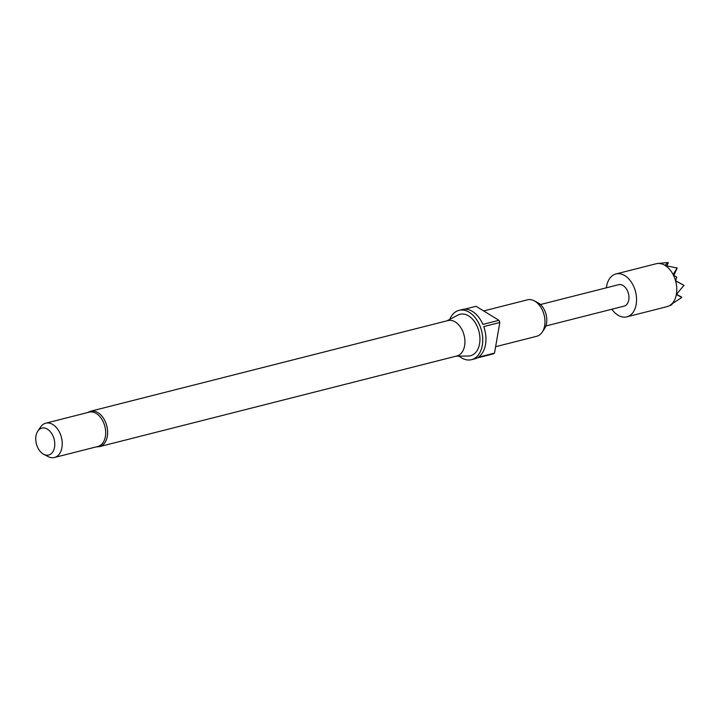 <?xml version="1.0" encoding="UTF-8"?>
<svg xmlns="http://www.w3.org/2000/svg" width="720" height="720" viewBox="0 0 720 720"><rect width="100%" height="100%" fill="white"/><g stroke="black" fill="none" stroke-linecap="round" stroke-linejoin="round"><path stroke-width="1.08" d="M54.45 457.497L97.893 446.472A17.703 11.7 -104.2 0 0 105.372 436.563A17.703 11.7 -104.2 0 0 101.52 418.743A17.703 11.7 -104.2 0 0 89.19 412.164L45.747 423.189A17.703 11.7 75.8 0 1 58.077 429.768A17.703 11.7 75.8 0 1 61.92 447.588A17.703 11.7 75.8 0 1 54.45 457.497A17.703 11.7 75.8 0 1 48.078 456.579L43.686 454.284A13.869 9.162 75.8 0 1 36 435.888A13.869 9.162 75.8 0 1 37.809 431.136A13.869 9.162 75.8 0 1 49.41 430.722A13.869 9.162 75.8 0 1 54.531 447.246A13.869 9.162 75.8 0 1 43.686 454.284M99.594 446.616A18.252 12.06 75.8 0 0 107.298 436.392A18.252 12.06 75.8 0 0 103.329 418.014A18.252 12.06 75.8 0 0 90.612 411.228L447.921 320.58A18.252 12.06 75.8 0 1 460.638 327.366A18.252 12.06 75.8 0 1 464.607 345.744A18.252 12.06 75.8 0 1 456.894 355.968L99.594 446.616L96.183 446.904M447.003 320.814L457.965 315.081A21.375 14.13 75.8 0 1 474.03 320.976A21.375 14.13 75.8 0 1 479.565 343.755A21.375 14.13 75.8 0 1 468.351 356.013L455.985 356.202M534.213 300.816L537.867 302.724A15.615 10.323 75.8 0 1 546.525 323.433A15.615 10.323 75.8 0 1 544.482 328.788L542.178 332.208A18.801 12.429 -104.2 0 0 544.635 325.764A18.801 12.429 -104.2 0 0 534.213 300.816A18.801 12.429 -104.2 0 0 527.445 299.835L483.669 310.941M449.757 319.374A25.443 16.821 75.8 0 1 459.027 310.347A25.443 16.821 75.8 0 1 476.757 319.806A25.443 16.821 75.8 0 1 482.283 345.42A25.443 16.821 75.8 0 1 471.537 359.667A25.443 16.821 75.8 0 1 459.09 356.148M494.487 353.124L478.395 357.201A25.443 16.821 -104.2 0 0 485.505 344.61A25.443 16.821 -104.2 0 0 483.741 326.574L499.833 322.497L494.487 353.124A25.443 16.821 75.8 0 1 493.11 353.925L477.018 358.011A25.443 16.821 -104.2 0 1 474.759 358.857L471.537 359.667M459.027 310.347L462.249 309.528A25.443 16.821 -104.2 0 1 482.886 324.405L498.978 320.319A25.443 16.821 75.8 0 1 499.833 322.497M498.978 320.319L476.073 306.288L464.634 309.195M37.809 431.136L40.581 427.032A17.703 11.7 75.8 0 1 45.747 423.189M606.384 287.802A22.122 14.625 75.8 0 1 606.591 286.353A22.122 14.625 75.8 0 1 615.942 273.96A22.122 14.625 75.8 0 1 631.359 282.186A22.122 14.625 75.8 0 1 636.165 304.461A22.122 14.625 75.8 0 1 626.823 316.854A22.122 14.625 75.8 0 1 611.829 309.24M676.359 294.48L681.822 297.486L671.535 304.155A22.122 14.625 75.8 0 0 676.359 294.48L683.937 285.354L675.594 280.881A22.122 14.625 75.8 0 1 676.431 294.03M675.594 280.881L676.746 277.11L673.38 275.094A22.122 14.625 75.8 0 1 675.423 280.278M673.38 275.094L673.101 274.554L677.133 268.056L665.226 265.536A22.122 14.625 75.8 0 1 673.101 274.554M665.226 265.536L664.893 265.329A22.122 14.625 75.8 0 0 657.279 263.538A22.122 14.625 75.8 0 0 656.172 263.754L615.942 273.96M540.432 304.533L618.66 284.688A11.061 7.308 75.8 0 1 626.364 288.792A11.061 7.308 75.8 0 1 628.776 299.934A11.061 7.308 75.8 0 1 624.105 306.126L545.868 325.98M671.202 304.452A22.122 14.625 75.8 0 1 668.133 306.306A22.122 14.625 75.8 0 1 667.917 306.378L671.931 304.704L671.058 304.389L671.535 304.155M667.611 306.468L667.53 306.513A22.122 14.625 75.8 0 1 667.053 306.648L626.823 316.854M668.178 262.593L664.893 265.329M657.279 263.538L668.061 262.503M677.133 268.056L676.602 267.75M671.22 304.308L671.931 304.704M683.937 285.354L675.27 280.539M684 285.381L683.748 285.93M676.323 294.129L681.786 297.18M666.9 265.761L668.331 262.647M677.196 268.083L673.848 275.346M495.603 346.716L536.688 336.294A18.801 12.429 -104.2 0 0 542.178 332.208M90.612 411.228L87.48 412.596"/></g></svg>
